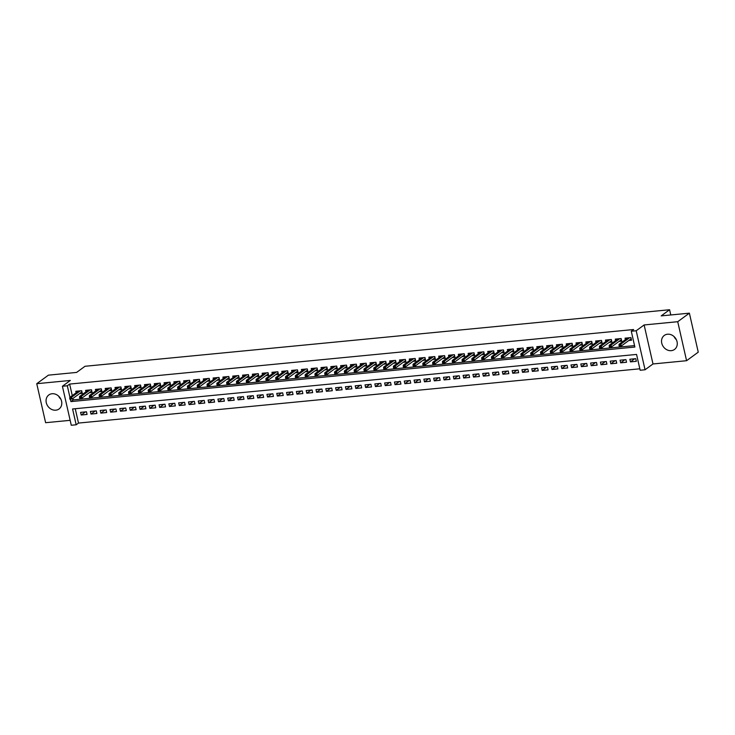 <?xml version="1.0" encoding="UTF-8"?>
<svg xmlns="http://www.w3.org/2000/svg" width="735" height="735" viewBox="0 0 735 735"><rect width="100%" height="100%" fill="white"/><g stroke="black" fill="none" stroke-linecap="round" stroke-linejoin="round"><path stroke-width="1.1" d="M55.796 410.185A8.673 7.414 -126.2 0 0 59.057 408.963A8.673 7.414 -126.2 0 0 60.941 399.335A8.673 7.414 -126.2 0 0 52.066 393.739A8.673 7.414 -126.2 0 0 48.804 394.971A8.673 7.414 -126.2 0 0 46.93 404.599A8.673 7.414 -126.2 0 0 55.796 410.185M671.275 350.659A8.673 7.414 -126.2 0 0 674.528 349.437A8.673 7.414 -126.2 0 0 676.411 339.809A8.673 7.414 -126.2 0 0 667.536 334.214A8.673 7.414 -126.2 0 0 664.275 335.445A8.673 7.414 -126.2 0 0 662.4 345.073A8.673 7.414 -126.2 0 0 671.275 350.659M75.246 408.715L78.507 423.075L76.174 424.784L71.277 425.262L62.411 386.261L67.317 385.783L69.935 397.323M670.779 314.957L669.585 309.738L85.012 366.278L76.615 372.424L48.418 375.153L36.75 383.698L45.616 422.698L70.156 420.328M669.585 309.738L661.188 315.885L689.384 313.165L698.25 352.166L686.582 360.71L677.725 321.7L644.126 324.953L636.198 330.759L645.054 369.769L640.157 370.238L636.565 354.426L72.581 408.972L76.174 424.784M644.126 324.953L652.992 363.963L686.582 360.71M652.992 363.963L645.054 369.769M78.507 423.075L639.827 368.795M689.384 313.165L677.725 321.7M79.545 393.62L82.283 393.354L81.686 390.717L75.797 391.286L76.137 392.784M89.358 392.674L92.086 392.407L91.489 389.77L85.609 390.34L85.949 391.829M99.161 391.727L101.899 391.461L101.301 388.824L95.412 389.394L95.752 390.882M108.973 390.772L111.711 390.515L111.104 387.878L105.224 388.447L105.564 389.936M118.776 389.826L121.514 389.559L120.917 386.922L115.028 387.492L115.367 388.99M128.588 388.879L131.326 388.613L130.729 385.976L124.84 386.546L125.18 388.034M138.391 387.933L141.129 387.667L140.532 385.03L134.652 385.599L134.983 387.088M148.204 386.977L150.941 386.72L150.344 384.083L144.455 384.653L144.795 386.141M158.016 386.031L160.744 385.765L160.147 383.128L154.267 383.698L154.607 385.195M167.819 385.085L170.557 384.818L169.96 382.182L164.07 382.751L164.41 384.24M177.631 384.139L180.369 383.872L179.763 381.235L173.883 381.805L174.223 383.293M187.434 383.183L190.172 382.926L189.575 380.289L183.686 380.859L184.026 382.347M197.246 382.237L199.984 381.97L199.387 379.333L193.498 379.903L193.838 381.401M207.049 381.29L209.787 381.024L209.19 378.387L203.31 378.957L203.641 380.445M216.862 380.344L219.6 380.078L219.002 377.441L213.113 378.01L213.453 379.499M226.674 379.389L229.403 379.131L228.805 376.495L222.925 377.064L223.265 378.553M236.477 378.442L239.215 378.176L238.618 375.539L232.729 376.109L233.069 377.606M246.289 377.496L249.027 377.23L248.421 374.593L242.541 375.162L242.881 376.651M256.092 376.55L258.83 376.283L258.233 373.646L252.344 374.216L252.684 375.704M265.905 375.594L268.642 375.337L268.045 372.7L262.156 373.27L262.496 374.758M275.708 374.648L278.446 374.381L277.848 371.745L271.968 372.314L272.299 373.812M285.52 373.702L288.258 373.435L287.661 370.798L281.771 371.368L282.111 372.856M295.332 372.755L298.061 372.489L297.464 369.852L291.584 370.422L291.924 371.91M305.135 371.8L307.873 371.542L307.276 368.906L301.387 369.475L301.727 370.964M314.947 370.853L317.685 370.587L317.079 367.95L311.199 368.52L311.539 370.017M324.751 369.907L327.488 369.641L326.891 367.004L321.002 367.573L321.342 369.062M334.563 368.961L337.301 368.694L336.704 366.058L330.814 366.627L331.154 368.116M344.366 368.005L347.104 367.739L346.507 365.111L340.627 365.681L340.957 367.169M354.178 367.059L356.916 366.793L356.319 364.156L350.43 364.725L350.77 366.223M363.99 366.113L366.719 365.846L366.122 363.209L360.242 363.779L360.582 365.267M373.793 365.166L376.531 364.9L375.934 362.263L370.045 362.833L370.385 364.321M383.606 364.211L386.344 363.944L385.737 361.317L379.857 361.886L380.197 363.375M393.409 363.265L396.147 362.998L395.549 360.361L389.66 360.931L390 362.428M403.221 362.318L405.959 362.052L405.362 359.415L399.472 359.985L399.812 361.473M413.024 361.372L415.762 361.106L415.165 358.469L409.285 359.038L409.615 360.527M422.836 360.416L425.574 360.15L424.977 357.522L419.088 358.092L419.428 359.58M432.649 359.47L435.377 359.204L434.78 356.567L428.9 357.137L429.24 358.634M442.452 358.524L445.189 358.257L444.592 355.621L438.703 356.19L439.043 357.679M452.264 357.577L455.002 357.311L454.395 354.674L448.515 355.244L448.855 356.732M462.067 356.622L464.805 356.356L464.208 353.728L458.318 354.298L458.658 355.786M471.879 355.676L474.617 355.409L474.02 352.772L468.131 353.342L468.471 354.84M481.682 354.729L484.42 354.463L483.823 351.826L477.943 352.396L478.274 353.884M491.495 353.783L494.232 353.517L493.635 350.88L487.746 351.449L488.086 352.938M501.307 352.828L504.035 352.561L503.438 349.933L497.558 350.503L497.898 351.991M511.11 351.881L513.848 351.615L513.25 348.978L507.361 349.548L507.701 351.045M520.922 350.935L523.66 350.668L523.054 348.032L517.174 348.601L517.513 350.09M530.725 349.989L533.463 349.722L532.866 347.085L526.977 347.655L527.317 349.143M540.537 349.033L543.275 348.767L542.678 346.139L536.789 346.709L537.129 348.197M550.34 348.087L553.078 347.82L552.481 345.184L546.601 345.753L546.932 347.251M560.153 347.14L562.891 346.874L562.293 344.237L556.404 344.807L556.744 346.295M569.965 346.194L572.694 345.928L572.096 343.291L566.216 343.861L566.556 345.349M579.768 345.239L582.506 344.972L581.909 342.345L576.019 342.914L576.359 344.403M589.58 344.292L592.318 344.026L591.712 341.389L585.832 341.959L586.172 343.456M599.383 343.346L602.121 343.08L601.524 340.443L595.635 341.012L595.975 342.501M609.196 342.391L611.933 342.133L611.336 339.496L605.447 340.066L605.787 341.554M618.999 341.444L621.736 341.178L621.139 338.55L615.259 339.12L615.59 340.608M634.691 358.781L630.455 361.886L636.335 361.317L635.738 358.68L629.858 359.25L630.455 361.886M624.879 359.727L620.643 362.833L626.532 362.263L625.926 359.626L620.046 360.196L620.643 362.833M615.076 360.683L610.84 363.788L616.72 363.219L616.123 360.582L610.234 361.151L610.84 363.788M605.263 361.629L601.028 364.735L606.917 364.165L606.311 361.528L600.431 362.098L601.028 364.735M595.46 362.575L591.216 365.681L597.105 365.111L596.508 362.474L590.618 363.044L591.216 365.681M585.648 363.522L581.413 366.627L587.293 366.058L586.695 363.421L580.815 363.99L581.413 366.627M575.836 364.477L571.6 367.583L577.489 367.013L576.892 364.376L571.003 364.946L571.6 367.583M566.033 365.424L561.797 368.529L567.677 367.959L567.08 365.323L561.2 365.892L561.797 368.529M556.22 366.37L551.985 369.475L557.874 368.906L557.268 366.269L551.388 366.838L551.985 369.475M546.417 367.325L542.182 370.422L548.062 369.852L547.465 367.215L541.576 367.785L542.182 370.422M536.605 368.272L532.37 371.377L538.259 370.808L537.653 368.171L531.772 368.74L532.37 371.377M526.802 369.218L522.557 372.323L528.447 371.754L527.849 369.117L521.96 369.687L522.557 372.323M516.99 370.164L512.754 373.27L518.634 372.7L518.037 370.063L512.157 370.633L512.754 373.27M507.178 371.12L502.942 374.216L508.831 373.646L508.234 371.01L502.345 371.579L502.942 374.216M497.375 372.066L493.139 375.172L499.019 374.602L498.422 371.965L492.542 372.535L493.139 375.172M487.562 373.012L483.327 376.118L489.216 375.548L488.61 372.911L482.73 373.481L483.327 376.118M477.759 373.959L473.524 377.064L479.404 376.495L478.807 373.858L472.917 374.427L473.524 377.064M467.947 374.914L463.712 378.01L469.601 377.441L468.994 374.804L463.114 375.374L463.712 378.01M458.144 375.861L453.899 378.966L459.788 378.396L459.191 375.76L453.302 376.329L453.899 378.966M448.332 376.807L444.096 379.912L449.976 379.343L449.379 376.706L443.499 377.275L444.096 379.912M438.519 377.753L434.284 380.859L440.173 380.289L439.576 377.652L433.687 378.222L434.284 380.859M428.716 378.709L424.481 381.805L430.361 381.235L429.764 378.598L423.884 379.168L424.481 381.805M418.904 379.655L414.669 382.76L420.558 382.191L419.951 379.554L414.071 380.124L414.669 382.76M409.101 380.601L404.866 383.707L410.746 383.137L410.148 380.5L404.259 381.07L404.866 383.707M399.289 381.548L395.053 384.653L400.942 384.083L400.336 381.447L394.456 382.016L395.053 384.653M389.486 382.503L385.241 385.599L391.13 385.03L390.533 382.402L384.644 382.963L385.241 385.599M379.673 383.45L375.438 386.555L381.318 385.985L380.721 383.348L374.841 383.918L375.438 386.555M369.87 384.396L365.626 387.501L371.515 386.932L370.918 384.295L365.029 384.864L365.626 387.501M360.058 385.342L355.823 388.447L361.703 387.878L361.106 385.241L355.225 385.811L355.823 388.447M350.246 386.298L346.01 389.394L351.9 388.824L351.302 386.197L345.413 386.757L346.01 389.394M340.443 387.244L336.207 390.349L342.087 389.78L341.49 387.143L335.601 387.712L336.207 390.349M330.631 388.19L326.395 391.296L332.284 390.726L331.678 388.089L325.798 388.659L326.395 391.296M320.827 389.137L316.583 392.242L322.472 391.672L321.875 389.035L315.986 389.605L316.583 392.242M311.015 390.092L306.78 393.188L312.66 392.619L312.063 389.991L306.183 390.551L306.78 393.188M301.212 391.038L296.968 394.144L302.857 393.574L302.26 390.937L296.37 391.507L296.968 394.144M291.4 391.985L287.164 395.09L293.044 394.52L292.447 391.884L286.567 392.453L287.164 395.09M281.588 392.931L277.352 396.036L283.241 395.467L282.644 392.83L276.755 393.4L277.352 396.036M271.785 393.887L267.549 396.983L273.429 396.413L272.832 393.785L266.943 394.346L267.549 396.983M261.972 394.833L257.737 397.938L263.626 397.369L263.02 394.732L257.14 395.301L257.737 397.938M252.169 395.779L247.925 398.885L253.814 398.315L253.217 395.678L247.327 396.248L247.925 398.885M242.357 396.725L238.122 399.831L244.002 399.261L243.404 396.624L237.524 397.194L238.122 399.831M232.554 397.681L228.309 400.777L234.199 400.207L233.601 397.58L227.712 398.14L228.309 400.777M222.742 398.627L218.506 401.733L224.386 401.163L223.789 398.526L217.909 399.096L218.506 401.733M212.929 399.574L208.694 402.679L214.583 402.109L213.986 399.472L208.097 400.042L208.694 402.679M203.126 400.52L198.891 403.625L204.771 403.056L204.174 400.419L198.285 400.988L198.891 403.625M193.314 401.475L189.079 404.572L194.968 404.002L194.362 401.374L188.482 401.944L189.079 404.572M183.511 402.422L179.267 405.527L185.156 404.957L184.558 402.321L178.669 402.89L179.267 405.527M173.699 403.368L169.463 406.473L175.343 405.904L174.746 403.267L168.866 403.837L169.463 406.473M163.896 404.314L159.651 407.42L165.54 406.85L164.943 404.213L159.054 404.783L159.651 407.42M154.084 405.27L149.848 408.366L155.728 407.796L155.131 405.169L149.251 405.738L149.848 408.366M144.271 406.216L140.036 409.321L145.925 408.752L145.328 406.115L139.439 406.685L140.036 409.321M134.468 407.162L130.233 410.268L136.113 409.698L135.516 407.061L129.626 407.631L130.233 410.268M124.656 408.109L120.421 411.214L126.31 410.644L125.703 408.008L119.823 408.577L120.421 411.214M114.853 409.064L110.608 412.16L116.497 411.591L115.9 408.963L110.011 409.533L110.608 412.16M105.041 410.011L100.805 413.116L106.685 412.546L106.088 409.909L100.208 410.479L100.805 413.116M95.238 410.957L90.993 414.062L96.882 413.493L96.285 410.856L90.396 411.425L90.993 414.062M86.473 411.802L80.593 412.372L81.19 415.009L87.07 414.439L86.473 411.802M70.385 399.289L70.909 401.595L634.884 347.049L631.291 331.237L633.625 329.528L69.65 384.074L72.269 395.614M72.921 398.471L73.243 399.886L634.553 345.597M628.811 340.498L631.549 340.231L630.952 337.595L625.062 338.164L625.402 339.662M62.411 386.261L70.34 380.445L36.75 383.698M69.65 384.074L67.317 385.783M631.291 331.237L636.198 330.759M73.243 399.886L70.909 401.595M85.425 411.903L81.19 415.009M676.365 339.708A8.673 7.414 53.8 0 1 674.105 336.63M60.895 399.234A8.673 7.414 53.8 0 1 58.635 396.156M630.722 339.092L631.273 339.046M619.954 345.018L618.971 345.11L619.21 346.167L620.193 346.066L619.954 345.018L620.854 344.109L619.091 344.283L627.8 337.898M629.564 337.733L620.854 344.109L621.286 346.01L631.154 338.78L630.887 337.604M620.193 346.066L619.21 346.167M619.091 344.283L618.971 345.11M620.919 340.048L621.47 339.993M610.142 345.964L609.159 346.056L609.398 347.113L610.381 347.021L610.142 345.964L611.042 345.064L609.278 345.229L617.988 338.853M619.761 338.679L611.042 345.064L611.474 346.957L621.341 339.726L621.075 338.55M610.381 347.021L609.398 347.113M609.278 345.229L609.159 346.056M611.107 340.994L611.658 340.939M600.33 346.911L599.356 347.012L599.595 348.059L600.578 347.967L600.33 346.911L601.239 346.01L599.475 346.176L608.185 339.8M609.949 339.625L601.239 346.01L601.671 347.903L611.538 340.682L611.272 339.496M600.578 347.967L599.595 348.059M599.475 346.176L599.356 347.012M601.294 341.94L601.855 341.885M590.527 347.857L589.543 347.958L589.782 349.015L590.765 348.914L590.527 347.857L591.427 346.957L589.663 347.131L598.373 340.746M600.137 340.581L591.427 346.957L591.859 348.859L601.726 341.628L601.46 340.452M590.765 348.914L589.782 349.015M589.663 347.131L589.543 347.958M591.491 342.896L592.042 342.841M580.714 348.813L579.74 348.904L579.979 349.961L580.953 349.86L580.714 348.813L581.624 347.903L579.851 348.078L588.57 341.692M590.334 341.527L581.624 347.903L582.056 349.805L591.923 342.574L591.657 341.398M580.953 349.86L579.979 349.961M579.851 348.078L579.74 348.904M581.679 343.842L582.239 343.787M570.911 349.759L569.928 349.851L570.167 350.907L571.15 350.815L570.911 349.759L571.812 348.859L570.048 349.024L578.757 342.648M580.521 342.473L571.812 348.859L572.243 350.751L582.111 343.521L581.844 342.345M571.15 350.815L570.167 350.907M570.048 349.024L569.928 349.851M571.876 344.788L572.427 344.733M561.099 350.705L560.116 350.806L560.355 351.854L561.338 351.762L561.099 350.705L561.999 349.805L560.235 349.97L568.954 343.594M570.718 343.42L561.999 349.805L562.431 351.697L572.308 344.476L572.032 343.291M561.338 351.762L560.355 351.854M560.235 349.97L560.116 350.806M562.064 345.735L562.615 345.68M551.296 351.652L550.313 351.753L550.552 352.809L551.535 352.708L551.296 351.652L552.196 350.751L550.432 350.926L559.142 344.54M560.906 344.375L552.196 350.751L552.628 352.653L562.495 345.422L562.229 344.246M551.535 352.708L550.552 352.809M550.432 350.926L550.313 351.753M552.261 346.69L552.812 346.635M541.484 352.607L540.501 352.699L540.739 353.755L541.723 353.654L541.484 352.607L542.384 351.697L540.62 351.872L549.33 345.487M551.103 345.321L542.384 351.697L542.816 353.599L552.683 346.369L552.417 345.193M541.723 353.654L540.739 353.755M540.62 351.872L540.501 352.699M542.448 347.637L543 347.581M531.671 353.553L530.698 353.645L530.936 354.702L531.919 354.61L531.671 353.553L532.581 352.653L530.817 352.818L539.527 346.442M541.291 346.268L532.581 352.653L533.013 354.546L542.88 347.315L542.614 346.139M531.919 354.61L530.936 354.702M530.817 352.818L530.698 353.645M532.636 348.583L533.197 348.528M521.868 354.5L520.885 354.601L521.124 355.648L522.107 355.556L521.868 354.5L522.769 353.599L521.005 353.765L529.714 347.389M531.478 347.214L522.769 353.599L523.201 355.492L533.068 348.271L532.801 347.095M522.107 355.556L521.124 355.648M521.005 353.765L520.885 354.601M522.833 349.529L523.384 349.474M512.056 355.446L511.082 355.547L511.321 356.604L512.295 356.503L512.056 355.446L512.966 354.546L511.192 354.72L519.911 348.335M521.675 348.169L512.966 354.546L513.397 356.447L523.265 349.217L522.998 348.041M512.295 356.503L511.321 356.604M511.192 354.72L511.082 355.547M513.021 350.485L513.581 350.43M502.253 356.401L501.27 356.493L501.509 357.55L502.492 357.449L502.253 356.401L503.153 355.492L501.389 355.666L510.099 349.281M511.863 349.116L503.153 355.492L503.585 357.394L513.453 350.163L513.186 348.987M502.492 357.449L501.509 357.55M501.389 355.666L501.27 356.493M503.218 351.431L503.769 351.376M492.441 357.348L491.458 357.44L491.697 358.496L492.68 358.404L492.441 357.348L493.341 356.447L491.577 356.613L500.296 350.237M502.06 350.062L493.341 356.447L493.773 358.34L503.65 351.119L503.374 349.933M492.68 358.404L491.697 358.496M491.577 356.613L491.458 357.44M493.405 352.377L493.957 352.322M482.638 358.294L481.655 358.395L481.894 359.443L482.877 359.351L482.638 358.294L483.538 357.394L481.774 357.559L490.484 351.183M492.248 351.008L483.538 357.394L483.97 359.286L493.837 352.065L493.571 350.889M482.877 359.351L481.894 359.443M481.774 357.559L481.655 358.395M483.602 353.324L484.154 353.269M472.825 359.24L471.842 359.341L472.081 360.398L473.064 360.297L472.825 359.24L473.726 358.34L471.962 358.515L480.672 352.129M482.445 351.964L473.726 358.34L474.158 360.242L484.025 353.011L483.759 351.835M473.064 360.297L472.081 360.398M471.962 358.515L471.842 359.341M473.79 354.279L474.341 354.224M463.013 360.196L462.039 360.288L462.278 361.344L463.261 361.243L463.013 360.196L463.923 359.286L462.159 359.461L470.869 353.076M472.633 352.91L463.923 359.286L464.355 361.188L474.222 353.958L473.956 352.782M463.261 361.243L462.278 361.344M462.159 359.461L462.039 360.288M463.978 355.225L464.538 355.17M453.21 361.142L452.227 361.234L452.466 362.291L453.449 362.199L453.21 361.142L454.111 360.242L452.347 360.407L461.056 354.031M462.82 353.857L454.111 360.242L454.542 362.135L464.41 354.913L464.143 353.728M453.449 362.199L452.466 362.291M452.347 360.407L452.227 361.234M454.175 356.172L454.726 356.117M443.398 362.089L442.424 362.19L442.663 363.237L443.637 363.145L443.398 362.089L444.308 361.188L442.534 361.354L451.253 354.977M453.017 354.803L444.308 361.188L444.739 363.081L454.607 355.859L454.34 354.683M443.637 363.145L442.663 363.237M442.534 361.354L442.424 362.19M444.363 357.118L444.923 357.063M433.595 363.044L432.612 363.136L432.851 364.192L433.834 364.091L433.595 363.044L434.495 362.135L432.731 362.309L441.441 355.924M443.205 355.758L434.495 362.135L434.927 364.036L444.794 356.806L444.528 355.63M433.834 364.091L432.851 364.192M432.731 362.309L432.612 363.136M434.56 358.074L435.111 358.019M423.783 363.99L422.8 364.082L423.038 365.139L424.021 365.038L423.783 363.99L424.683 363.081L422.919 363.255L431.638 356.879M433.402 356.705L424.683 363.081L425.115 364.983L434.991 357.752L434.716 356.576M424.021 365.038L423.038 365.139M422.919 363.255L422.8 364.082M424.747 359.02L425.299 358.965M413.98 364.937L412.996 365.029L413.235 366.085L414.218 365.993L413.98 364.937L414.88 364.036L413.116 364.202L421.826 357.826M423.59 357.651L414.88 364.036L415.312 365.929L425.179 358.708L424.913 357.522M414.218 365.993L413.235 366.085M413.116 364.202L412.996 365.029M414.944 359.966L415.495 359.911M404.167 365.883L403.184 365.984L403.423 367.031L404.406 366.94L404.167 365.883L405.068 364.983L403.304 365.148L412.013 358.772M413.787 358.597L405.068 364.983L405.5 366.875L415.367 359.654L415.1 358.478M404.406 366.94L403.423 367.031M403.304 365.148L403.184 365.984M405.132 360.913L405.683 360.857M394.355 366.838L393.381 366.93L393.62 367.987L394.603 367.886L394.355 366.838L395.265 365.929L393.501 366.103L402.21 359.718M403.974 359.553L395.265 365.929L395.696 367.831L405.564 360.6L405.297 359.424M394.603 367.886L393.62 367.987M393.501 366.103L393.381 366.93M395.32 361.868L395.88 361.813M384.552 367.785L383.569 367.877L383.808 368.933L384.791 368.841L384.552 367.785L385.452 366.875L383.688 367.05L392.398 360.674M394.162 360.499L385.452 366.875L385.884 368.777L395.752 361.546L395.485 360.37M384.791 368.841L383.808 368.933M383.688 367.05L383.569 367.877M385.517 362.814L386.068 362.759M374.74 368.731L373.766 368.823L374.005 369.88L374.979 369.788L374.74 368.731L375.649 367.831L373.876 367.996L382.595 361.62M384.359 361.445L375.649 367.831L376.081 369.723L385.948 362.502L385.682 361.317M374.979 369.788L374.005 369.88M373.876 367.996L373.766 368.823M375.704 363.761L376.265 363.706M364.937 369.677L363.954 369.779L364.192 370.826L365.176 370.734L364.937 369.677L365.837 368.777L364.073 368.942L372.783 362.566M374.547 362.392L365.837 368.777L366.269 370.67L376.136 363.448L375.87 362.272M365.176 370.734L364.192 370.826M364.073 368.942L363.954 369.779M365.901 364.707L366.453 364.652M355.124 370.633L354.141 370.725L354.38 371.781L355.363 371.68L355.124 370.633L356.025 369.723L354.261 369.898L362.98 363.513M364.744 363.347L356.025 369.723L356.457 371.625L366.333 364.395L366.058 363.219M355.363 371.68L354.38 371.781M354.261 369.898L354.141 370.725M356.089 365.662L356.64 365.607M345.321 371.579L344.338 371.671L344.577 372.728L345.56 372.636L345.321 371.579L346.222 370.67L344.458 370.844L353.167 364.468M354.931 364.294L346.222 370.67L346.654 372.571L356.521 365.341L356.254 364.165M345.56 372.636L344.577 372.728M344.458 370.844L344.338 371.671M346.286 366.609L346.837 366.554M335.509 372.526L334.526 372.617L334.765 373.674L335.748 373.582L335.509 372.526L336.409 371.625L334.645 371.791L343.355 365.414M345.128 365.24L336.409 371.625L336.841 373.518L346.709 366.296L346.442 365.111M335.748 373.582L334.765 373.674M334.645 371.791L334.526 372.617M336.474 367.555L337.025 367.5M325.697 373.472L324.723 373.573L324.962 374.62L325.945 374.528L325.697 373.472L326.606 372.571L324.842 372.737L333.552 366.361M335.316 366.186L326.606 372.571L327.038 374.464L336.906 367.243L336.639 366.067M325.945 374.528L324.962 374.62M324.842 372.737L324.723 373.573M326.662 368.501L327.222 368.446M315.894 374.427L314.911 374.519L315.15 375.576L316.133 375.475L315.894 374.427L316.794 373.518L315.03 373.692L323.74 367.307M325.504 367.142L316.794 373.518L317.226 375.42L327.093 368.189L326.827 367.013M316.133 375.475L315.15 375.576M315.03 373.692L314.911 374.519M316.858 369.457L317.41 369.402M306.082 375.374L305.108 375.466L305.347 376.522L306.32 376.43L306.082 375.374L306.991 374.464L305.218 374.639L313.937 368.263M315.701 368.088L306.991 374.464L307.423 376.366L317.29 369.135L317.024 367.959M306.32 376.43L305.347 376.522M305.218 374.639L305.108 375.466M307.046 370.403L307.607 370.348M296.279 376.32L295.295 376.412L295.534 377.468L296.517 377.377L296.279 376.32L297.179 375.42L295.415 375.585L304.125 369.209M305.889 369.034L297.179 375.42L297.611 377.312L307.478 370.091L307.212 368.906M296.517 377.377L295.534 377.468M295.415 375.585L295.295 376.412M297.243 371.35L297.794 371.294M286.466 377.266L285.483 377.367L285.731 378.415L286.705 378.323L286.466 377.266L287.367 376.366L285.603 376.531L294.322 370.155M296.086 369.981L287.367 376.366L287.798 378.259L297.675 371.037L297.399 369.861M286.705 378.323L285.731 378.415M285.603 376.531L285.483 377.367M287.431 372.296L287.982 372.25M276.663 378.222L275.68 378.314L275.919 379.37L276.902 379.269L276.663 378.222L277.564 377.312L275.8 377.487L284.509 371.101M286.273 370.936L277.564 377.312L277.995 379.214L287.863 371.983L287.596 370.808M276.902 379.269L275.919 379.37M275.8 377.487L275.68 378.314M277.628 373.251L278.179 373.196M266.851 379.168L265.868 379.26L266.107 380.317L267.09 380.225L266.851 379.168L267.751 378.259L265.987 378.433L274.697 372.057M276.47 371.882L267.751 378.259L268.183 380.16L278.05 372.93L277.784 371.754M267.09 380.225L266.107 380.317M265.987 378.433L265.868 379.26M267.816 374.198L268.367 374.143M257.039 380.114L256.065 380.206L256.304 381.263L257.287 381.171L257.039 380.114L257.948 379.214L256.184 379.379L264.894 373.003M266.658 372.829L257.948 379.214L258.38 381.107L268.247 373.885L267.981 372.7M257.287 381.171L256.304 381.263M256.184 379.379L256.065 380.206M258.003 375.144L258.564 375.089M247.236 381.061L246.253 381.162L246.491 382.209L247.475 382.117L247.236 381.061L248.136 380.16L246.372 380.335L255.082 373.95M256.846 373.775L248.136 380.16L248.568 382.053L258.435 374.832L258.169 373.656M247.475 382.117L246.491 382.209M246.372 380.335L246.253 381.162M248.2 376.09L248.752 376.044M237.423 382.016L236.45 382.108L236.688 383.165L237.662 383.064L237.423 382.016L238.333 381.107L236.56 381.281L245.279 374.896M247.043 374.731L238.333 381.107L238.765 383.008L248.632 375.778L248.366 374.602M237.662 383.064L236.688 383.165M236.56 381.281L236.45 382.108M238.388 377.046L238.948 376.991M227.62 382.963L226.637 383.054L226.876 384.111L227.859 384.019L227.62 382.963L228.521 382.053L226.757 382.228L235.466 375.851M237.23 375.677L228.521 382.053L228.952 383.955L238.82 376.724L238.553 375.548M227.859 384.019L226.876 384.111M226.757 382.228L226.637 383.054M228.585 377.992L229.136 377.937M217.808 383.909L216.825 384.001L217.073 385.057L218.047 384.965L217.808 383.909L218.708 383.008L216.944 383.174L225.663 376.798M227.427 376.623L218.708 383.008L219.14 384.901L229.017 377.68L228.741 376.495M218.047 384.965L217.073 385.057M216.944 383.174L216.825 384.001M218.773 378.938L219.324 378.883M208.005 384.855L207.022 384.956L207.261 386.004L208.244 385.912L208.005 384.855L208.905 383.955L207.141 384.129L215.851 377.744M217.615 377.569L208.905 383.955L209.337 385.847L219.205 378.626L218.938 377.45M208.244 385.912L207.261 386.004M207.141 384.129L207.022 384.956M208.97 379.885L209.521 379.839M198.193 385.811L197.21 385.903L197.449 386.959L198.432 386.858L198.193 385.811L199.093 384.901L197.329 385.076L206.039 378.69M207.812 378.525L199.093 384.901L199.525 386.803L209.392 379.572L209.126 378.396M198.432 386.858L197.449 386.959M197.329 385.076L197.21 385.903M199.157 380.84L199.709 380.785M188.38 386.757L187.407 386.849L187.645 387.905L188.629 387.814L188.38 386.757L189.29 385.847L187.526 386.022L196.236 379.646M198 379.471L189.29 385.847L189.722 387.749L199.589 380.519L199.323 379.343M188.629 387.814L187.645 387.905M187.526 386.022L187.407 386.849M189.354 381.787L189.906 381.731M178.577 387.703L177.594 387.795L177.833 388.852L178.816 388.76L178.577 387.703L179.478 386.803L177.714 386.968L186.424 380.592M188.188 380.418L179.478 386.803L179.91 388.696L189.777 381.474L189.511 380.289M178.816 388.76L177.833 388.852M177.714 386.968L177.594 387.795M179.542 382.733L180.093 382.678M168.765 388.65L167.791 388.751L168.03 389.798L169.004 389.706L168.765 388.65L169.675 387.749L167.902 387.924L176.62 381.538M178.384 381.364L169.675 387.749L170.107 389.642L179.974 382.421L179.707 381.244M169.004 389.706L168.03 389.798M167.902 387.924L167.791 388.751M169.73 383.679L170.29 383.633M158.962 389.605L157.979 389.697L158.218 390.754L159.201 390.652L158.962 389.605L159.862 388.696L158.099 388.87L166.808 382.485M168.572 382.319L159.862 388.696L160.294 390.597L170.162 383.367L169.895 382.191M159.201 390.652L158.218 390.754M158.099 388.87L157.979 389.697M159.927 384.635L160.478 384.58M149.15 390.551L148.167 390.643L148.415 391.7L149.389 391.608L149.15 390.551L150.059 389.642L148.286 389.816L157.005 383.44M158.769 383.266L150.059 389.642L150.482 391.544L160.359 384.313L160.083 383.137M149.389 391.608L148.415 391.7M148.286 389.816L148.167 390.643M150.115 385.581L150.666 385.526M139.347 391.498L138.364 391.59L138.603 392.646L139.586 392.554L139.347 391.498L140.247 390.597L138.483 390.763L147.193 384.387M148.957 384.212L140.247 390.597L140.679 392.49L150.546 385.269L150.28 384.083M139.586 392.554L138.603 392.646M138.483 390.763L138.364 391.59M140.311 386.527L140.863 386.472M129.535 392.444L128.551 392.545L128.79 393.592L129.773 393.501L129.535 392.444L130.435 391.544L128.671 391.718L137.381 385.333M139.154 385.158L130.435 391.544L130.867 393.436L140.734 386.215L140.468 385.039M129.773 393.501L128.79 393.592M128.671 391.718L128.551 392.545M130.499 387.474L131.05 387.428M119.722 393.4L118.748 393.491L118.987 394.548L119.97 394.447L119.722 393.4L120.632 392.49L118.868 392.665L127.578 386.279M129.342 386.114L120.632 392.49L121.064 394.392L130.931 387.161L130.665 385.985M119.97 394.447L118.987 394.548M118.868 392.665L118.748 393.491M120.696 388.429L121.247 388.374M109.919 394.346L108.936 394.438L109.175 395.494L110.158 395.402L109.919 394.346L110.82 393.436L109.056 393.611L117.765 387.235M119.529 387.06L110.82 393.436L111.251 395.338L121.119 388.108L120.852 386.932M110.158 395.402L109.175 395.494M109.056 393.611L108.936 394.438M110.884 389.375L111.435 389.32M100.107 395.292L99.133 395.384L99.372 396.441L100.346 396.349L100.107 395.292L101.017 394.392L99.243 394.557L107.962 388.181M109.726 388.006L101.017 394.392L101.448 396.284L111.316 389.063L111.049 387.878M100.346 396.349L99.372 396.441M99.243 394.557L99.133 395.384M101.072 390.322L101.632 390.267M90.304 396.238L89.321 396.34L89.56 397.387L90.543 397.295L90.304 396.238L91.204 395.338L89.44 395.513L98.15 389.127M99.914 388.962L91.204 395.338L91.636 397.24L101.504 390.009L101.237 388.833M90.543 397.295L89.56 397.387M89.44 395.513L89.321 396.34M91.269 391.268L91.82 391.222M80.492 397.194L79.509 397.286L79.757 398.342L80.731 398.241L80.492 397.194L81.401 396.284L79.628 396.459L88.347 390.074M90.111 389.908L81.401 396.284L81.824 398.186L91.7 390.956L91.425 389.78M80.731 398.241L79.757 398.342M79.628 396.459L79.509 397.286M81.456 392.224L82.008 392.168M70.689 398.14L69.706 398.232L69.944 399.289L70.927 399.197L70.689 398.14L71.589 397.231L69.825 397.405L78.535 391.029M80.299 390.855L71.589 397.231L72.021 399.133L81.888 391.902L81.622 390.726M70.927 399.197L69.944 399.289M69.825 397.405L69.706 398.232"/></g></svg>
